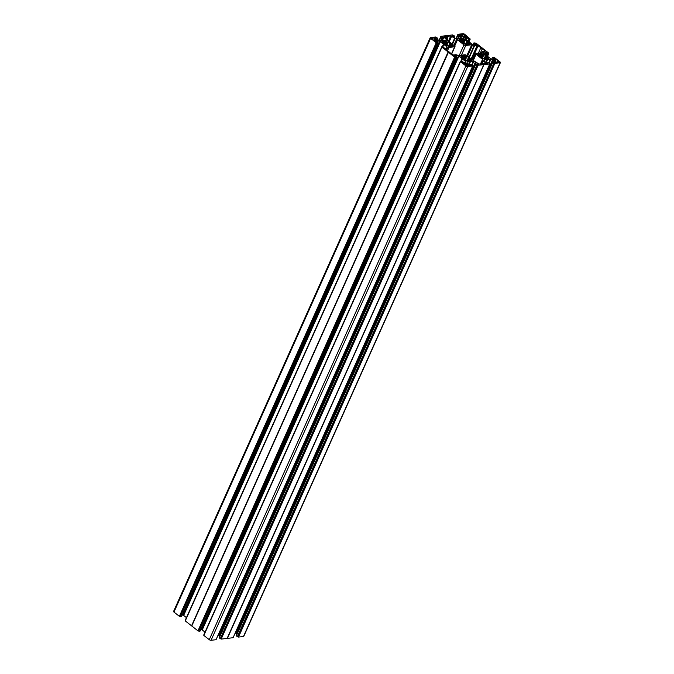 <?xml version="1.0" encoding="UTF-8"?>
<svg xmlns="http://www.w3.org/2000/svg" width="674" height="674" viewBox="0 0 674 674"><rect width="100%" height="100%" fill="white"/><g stroke="black" fill="none" stroke-linecap="round" stroke-linejoin="round"><path stroke-width="1.01" d="M486.535 58.714L486.914 57.585L488.574 57.795L485.449 55.891L484.084 54.282L482.744 54.577L481.741 53.457L480.233 53.667L480.629 54.156L479.256 56.186M495.12 61.014L495.592 59.607L494.109 58.124L497.757 60.601L497.024 62.606M486.931 57.821L488.751 58.781L485.701 58.587L486.055 59.101L484.547 59.312L483.544 58.191L482.205 58.486L480.335 56.49L479.332 56.245L477.672 54.864L479.315 55.217L478.978 55.967M495.424 62.792L495.735 62.092L494.489 62.235L495.264 62.808L497.934 62.497L497.53 62.084L497.311 62.572M468.396 61.208L468.632 60.685L468.919 61.149L467.436 61.326L466.004 60.062L465.203 60.542L463.274 58.495L460.713 57.029L462.364 56.97L460.612 55.942L463.527 56.186L462.549 58.385M463.56 63.634L463.771 63.179L461.859 61.915L464.664 64.493L465.254 64.527L465.279 63.204L466.981 63.423L467.866 64.114L467.192 66.069M469.155 65.883L469.466 65.176L471.48 65.521M463.131 43.583L464.993 39.555L470.031 43.389L468.27 43.043L470.115 44.265L467.116 44.071L467.335 44.627M465.026 36.59L468.615 38.308L465.987 35.764L465.397 35.73L465.372 37.053L462.971 36.286M464.639 40.196L463.215 38.932L461.732 39.109L462.044 39.64L461.547 39.715L459.011 39.463L460.839 40.448L459.095 40.339L461.968 42.639M464.866 35.377L464.108 37.07L465.237 35.183L464.588 34.677L462.566 34.248L462.996 34.719L462.575 35.604L459.221 34.644L461.884 34.323L462.507 34.711L462.128 35.57M443.079 42.108L443.458 41.257L441.9 41.468L443.711 42.428L443.374 43.473L443.736 42.664L442.068 42.462L445.194 44.366L446.567 45.975L447.418 45.503L448.909 46.792L450.417 46.582L450.021 46.093L450.721 46.085L451.209 45.048L452.877 45.234L450.316 43.768L448.96 46.792M434.949 41.266L435.151 40.811L436.6 41.982L435.8 41.931L433.104 39.825M434.199 40.684L435.345 38.704L434.831 38.207L436.137 37.769L432.716 37.761L433.146 38.233L432.489 39.1M191.728 625.944L448.421 52.26L191.778 626.003L448.353 52.125L441.917 47.172L441.841 46.683L442.835 46.548L443.576 47.551L443.77 47.129M448.109 52.008L191.702 625.868M191.458 625.758L185.266 620.914L441.917 47.172M441.874 47.129L185.266 620.914M441.849 46.725L185.333 620.577M186.445 617.62L183.657 615.438L440.299 41.695L437.755 40.794L436.263 41.038L438.176 42.807L436.921 42.883L180.27 616.626L437.14 42.959M439.852 41.451L183.202 615.194L183.657 615.438M183.202 615.194L182.283 614.873M438.1 42.85L181.508 616.457M181.449 616.592L180.489 616.702M179.613 616.398L436.263 42.656L179.394 616.322L180.27 616.626M179.394 616.322L173.968 612.085A1.365 0.522 -155.9 0 1 173.58 611.428L430.223 37.685A1.365 0.522 24.1 0 0 430.619 38.342L436.036 42.58M500.42 62.572L243.777 636.315A1.365 0.522 -155.9 0 1 243.466 636.492L500.108 62.741A1.365 0.522 24.1 0 0 500.42 62.572A1.365 0.522 24.1 0 0 500.032 61.915L494.606 57.678L492.467 57.45L494.194 58.891L494 59.329M238.486 637.073L494.91 63.255L238.486 637.073L243.466 636.492M238.259 636.997L237.383 636.677L494.025 62.935L237.602 636.761M486.139 62.598L487.471 59.615L490.411 59.287L492.955 60.188L494.615 61.654L492.888 61.957L236.338 635.868L237.383 636.677M236.338 635.868L492.905 62.042M492.955 60.188L236.313 633.931L236.844 634.344M236.313 633.931L235.858 633.686L492.509 59.944M235.041 633.4L235.858 633.686M233.12 637.646L489.779 63.946L488.633 62.631L487.749 62.547L487.471 63.23L487.757 62.589L488.119 63.086M227.399 638.379L483.957 64.62L227.399 638.379L233.086 637.705M483.764 64.67L227.113 638.413L483.797 64.653L477.849 65.26L221.198 639.003L478.077 65.336M227.113 638.413L221.426 639.078M220.541 638.767L476.973 64.94L220.322 638.691L221.198 639.003M220.322 638.691L219.277 637.874L475.827 63.963L478.405 64.257L475.903 62.193L473.35 61.3L470.41 61.629L469.104 64.552M475.844 64.047L219.277 637.874M219.783 636.349L219.252 635.936L475.903 62.193M475.448 61.949L218.797 635.692L219.252 635.936M218.797 635.692L217.988 635.405M470.41 61.629L468.851 64.418L470.081 61.663L467.175 62.025L467.082 62.935L468.742 64.342L471.573 64.637L472.718 65.951L216.059 639.651M216.034 639.71L211.055 640.3L467.697 66.558A1.365 0.522 -155.9 0 1 465.919 65.934L460.494 61.688L203.843 635.439L209.269 639.677A1.365 0.522 24.1 0 0 211.055 640.3M203.843 635.439L460.46 61.654M203.91 635.102L460.426 61.25M455.717 57.484L198.847 631.15L455.498 57.4L456.761 57.324L454.049 55.63L456.34 55.319L458.884 56.212L202.234 629.963L205.031 632.145M202.234 629.963L201.779 629.718L458.43 55.976M200.86 629.39L201.779 629.718M200.085 630.982L456.677 57.366M199.074 631.226L200.035 631.108M198.847 631.15L197.971 630.847L454.621 57.096L198.19 630.923M191.778 626.003L197.971 630.847M448.421 52.26L454.621 57.096M455.498 57.4L454.84 57.18M458.884 56.212L462.086 58.697L460.999 61.123M461.513 61.073L462.086 58.697M462.448 58.983L465.608 61.469L465.877 62.572L464.378 62.808L461.867 61.224L460.418 61.208L203.818 635.034M472.676 65.968L467.697 66.558M476.973 64.94L475.928 64.123M477.192 65.024L477.849 65.26M483.957 64.62L227.155 638.388M484.05 64.637L489.737 63.963M485.887 62.404L487.1 59.683L484.235 60.02L484.143 60.93L486.729 63.061L488.094 63.154M487.1 59.683L485.903 62.421L487.471 59.615M492.98 62.118L494.025 62.935M494.91 63.255L494.253 63.019M495.129 63.331L500.108 62.741M485.145 54.501L486.232 52.058L483.511 52.125L483.62 53.305L490.798 58.806L492.888 59.455L494.194 58.891M486.232 52.058L487.032 52.985M473.14 44.61L473.965 42.892L476.029 43.153L488.734 53.086L488.81 53.575L487.808 53.709L486.931 53.212L487.134 52.757M486.881 53.128L485.979 55.15L486.881 53.128M473.889 42.934L474.589 43.507L473.974 44.897M474.867 44.872L475.414 43.65L474.589 43.507M475.414 43.65L475.086 44.846M476.366 44.695L475.583 43.726M476.484 44.433L474.311 44.939L472.221 44.282L465.035 38.78L464.774 37.685L466.265 37.441L468.784 39.025L470.233 39.05L464.731 34.323A1.365 0.522 -155.9 0 0 462.945 33.7L457.932 34.307L456.012 38.595M456.087 38.62L457.932 34.307M457.983 34.391L459.07 35.621L457.595 38.924M452.271 36.11L454.748 38.064L457.292 38.957L463.628 38.148L463.569 37.323L461.901 35.907L459.07 35.621M452.338 35.949L453.164 35.857L452.844 36.573M452.979 36.682L453.164 35.857M453.332 35.899L454.175 36.337L453.754 37.289M446.845 35.621L452.574 34.922L454.723 36.126L454.175 36.337M440.535 40.929L442.018 37.626L440.872 36.312L446.845 35.612M442.018 37.626L442.902 37.71L442.523 37.163M441.681 40.794L443.382 37.003L442.557 37.104M443.382 37.003L446.306 39.058L446.567 40.154L440.232 40.962L436.23 38.932L437.763 38.3L435.741 37.003L430.534 37.508A1.365 0.522 24.1 0 0 430.223 37.685M436.263 42.656L436.921 42.883M442.422 46.599L443.509 44.181L440.299 41.695M443.509 44.181L442.928 46.548M443.458 47.424L444.95 48.393L447.309 47.989L447.031 46.953L443.863 44.459M450.839 46.161L451.209 45.065M451.226 45.284L453.054 46.279L450.721 46.085L451.209 45.048M443.458 41.257L444.486 41.721L444.992 41.645L444.671 41.114L446.104 40.946L447.595 42.235L448.446 41.763L450.316 43.768M435.016 38.856L437.165 40.297L435.168 40.103L435.522 40.558L434.823 41.165M431.655 38.688L432.034 37.837L431.183 38.047L433.112 39.833M432.034 37.837L432.851 38.283M451.487 53.903L454.672 46.784L448.716 47.483A1.365 0.522 24.1 0 0 448.395 47.66A1.365 0.522 24.1 0 0 448.379 47.77L448.286 48.663L445.506 49.059L448.387 51.485A2.721 1.045 -155.9 0 1 449.802 52.589L453.375 54.998L455.995 54.695L458.059 55.335A1.365 0.522 -155.9 0 0 458.935 55.47L464.891 54.771A1.365 0.522 -155.9 0 1 466.669 55.403L473.165 60.475A1.365 0.522 24.1 0 0 474.066 60.955L479.003 63.996L482.357 64.022A2.721 1.045 -155.9 0 1 483.654 63.87L486.274 63.491L483.224 60.938L481.809 64.089M454.672 46.784A1.365 0.522 24.1 0 0 454.984 46.616A1.365 0.522 24.1 0 0 454.596 45.958L448.109 40.887A1.365 0.522 -155.9 0 1 447.696 40.347L447.426 39.319L444.377 36.758L446.997 36.388A2.721 1.045 24.1 0 0 448.294 36.236L450.754 35.941L448.429 41.148M461.42 55.184L465.759 45.478A1.365 0.522 -155.9 0 1 463.973 44.855L457.486 39.783A1.365 0.522 24.1 0 0 456.584 39.303L450.754 35.941M465.759 45.478L471.716 44.779A1.365 0.522 -155.9 0 1 472.592 44.922L474.648 45.562L477.276 45.259L480.848 47.669A2.721 1.045 24.1 0 0 482.264 48.772L484.943 50.87L484.749 51.308M472.752 60.155L475.667 53.642A1.365 0.522 24.1 0 1 475.979 53.473L481.935 52.766A1.365 0.522 24.1 0 0 482.247 52.597A1.365 0.522 24.1 0 0 482.264 52.488L482.205 51.679L484.943 50.87M475.667 53.642A1.365 0.522 24.1 0 0 476.055 54.299L482.542 59.371A1.365 0.522 -155.9 0 1 482.946 59.91L483.224 60.938M467.411 44.45L465.961 44.787L464.479 43.498L463.628 43.97L462.01 42.555M461.05 41.864L462.044 39.64L461.024 41.855M464.79 40.187L463.232 43.667L464.79 40.187M462.591 35.604L463.097 36M462.962 34.745L462.507 34.711M464.866 35.351L465.397 35.73M464.243 59.792L465.683 56.582L467.023 56.287L468.683 57.669L466.947 61.132M468.632 60.685L471.64 60.795L469.812 59.809L471.455 59.75L468.396 57.897M465.86 60.062L465.574 60.702L465.86 60.062M465.683 56.582L464.681 55.47L463.173 55.681L463.527 56.186M469.466 65.176L467.866 64.578M465.254 64.527L467.486 66.077L468.076 66.01L467.95 65.479L471.429 65.614M463.771 63.179L465.667 63.642M478.725 54.611L479.104 53.768L477.588 53.979L479.315 55.217M479.104 53.768L480.124 54.232M495.735 62.092L495.584 61.317L493.478 59.952L495.028 60.129L494.649 60.98M495.516 60.138L495.028 60.129M497.252 62.581L497.538 62L499.459 62.21L497.715 61.064M435.69 40.17L436.086 39.286M446.137 38.317L446.997 36.388M447.047 39.025L448.294 36.236M179.933 616.365L436.584 42.614M442.793 46.557L443.795 44.307M461.513 35.166L461.884 34.323M465.574 36.674L465.987 35.764M478.38 53.187L480.848 47.669M480.394 52.951L482.264 48.772M468.211 65.58L468.607 64.696M220.853 638.733L477.504 64.982M464.218 64.14L464.597 63.289M461.37 61.073L462.372 58.832M198.51 630.881L455.161 57.138M237.914 636.719L494.556 62.977M498.094 62.092L498.499 61.182M494.076 60.601L494.446 59.775M470.831 65.69L471.084 65.125M465.439 39.715L463.56 43.92M462.305 42.445L463.763 39.202M463.998 39.909L462.558 43.136M443.602 42.681L443.281 43.406M434.932 38.376L433.972 40.507M431.436 37.904L431.25 38.325M437.114 39.623L437.687 38.342M436.777 40.415L436.971 39.968M435.067 38.148L435.379 37.441M433.896 40.44L434.848 38.3M435.37 38.115L435.64 37.508M432.27 39.084L432.657 38.224M432.725 39.117L433.104 38.258M434.208 40.684L435.016 38.881M434.545 40.954L435.345 39.159M435.067 38.94L434.267 40.735M435.539 39.244L434.705 41.072M443.863 41.384L443.467 42.268M443.45 43.532L444.284 41.653M443.964 43.861L444.95 41.662M444.486 41.721L443.618 43.667M173.968 612.085L430.619 38.342M444.73 44.004L446.104 40.946M448.446 41.763L446.559 45.967M438.985 40.609L440.88 36.354M440.973 36.809L439.229 40.693M441.478 40.819L442.86 37.736M442.464 37.778L441.082 40.87M443.913 37.188L442.338 40.718M445.741 40.322L446.306 39.058M446.508 39.328L446.087 40.28M445.506 45.15L446.938 41.948M446.643 41.207L445.219 44.391M446.087 45.596L447.595 42.235M447.098 42.058L445.666 45.268M447.738 42.235L446.196 45.68L447.738 42.226M448.345 46.489L449.769 43.321L448.345 46.472M449.811 43.372L448.387 46.565M439.178 40.676L440.931 36.767M440.922 36.396L439.027 40.625M450.417 46.034L451.319 44.012M450.914 43.852L449.642 46.708M449.213 46.759L450.518 43.844M435.075 40.735L434.865 41.198M437.755 40.794L437.232 41.973M437.578 42.243L438.193 40.87M443.425 44.13L442.312 46.607M434.747 41.106L435.16 40.179M435.143 40.162L434.73 41.089M448.421 48.149L448.716 47.483M448.446 48.579L447.469 50.761L448.404 48.621M448.286 48.663L447.376 50.693M446.811 48.174L447.233 47.222M447.031 46.953L446.466 48.208M442.995 46.565L443.913 44.509M446.988 46.135L447.266 45.512L446.988 46.135M449.819 46.691L450.055 46.161M450.03 46.144L449.785 46.691M185.24 620.51L441.891 46.767M191.559 625.809L448.202 52.066M451.369 45.402L450.99 46.253M463.215 38.932L461.833 42.032M463.164 34.172L462.954 34.644M457.941 34.349L456.037 38.603M456.29 38.688L458.025 34.804M458.135 38.856L459.516 35.773M461.008 35.596L459.634 38.688M460.721 38.553L461.901 35.907M463.358 37.053L462.802 38.308M463.139 38.275L463.569 37.323M457.991 34.762L456.239 38.671M462.339 35.587L462.701 34.77M460.671 41.662L461.547 39.715M462.718 43.254L464.159 40.027M464.588 34.677L463.636 36.809M460.519 39.252L460.14 40.095M454.689 46.043L457.486 39.783M463.973 44.855L459.247 55.437M452.465 44.299L454.958 38.73M456.584 39.303L453.863 45.385M454.503 38.485L452.052 43.97M449.196 41.737L451.647 36.261M454.739 36.337L454.166 37.618M453.888 37.399L454.343 36.379M460.527 40.255L460.923 39.37M461.345 39.648L460.502 41.527M460.73 40.701L460.401 41.451M464.327 43.507L464.049 44.122L464.327 43.507M469.23 39.185L468.253 41.375M468.952 41.839L470.191 39.075M467.158 37.761L466.273 39.749M467.899 41.013L468.784 39.025M465.507 39.151L466.265 37.441M464.917 35.427L464.175 37.095M464.529 37.146L465.195 35.646M465.009 36.666L464.807 37.112L464.993 36.657M466.821 41.282L465.397 44.467L466.821 41.316M466.02 44.787L467.377 41.763M466.871 41.367L465.439 44.56M468.379 42.007L467.478 44.029M466.888 55.571L471.716 44.779M472.592 44.922L467.588 56.11M468.978 57.197L474.21 45.495M471.168 58.908L477.276 45.259M474.648 45.562L469.323 57.475M478.161 45.571L471.926 59.506M473.19 44.627L473.915 43.018M473.797 44.838L474.42 43.431M473.991 43.094L473.291 44.661M467.579 41.839L466.273 44.754M466.694 44.703L467.975 41.847M467.899 44.155L468.287 43.279M468.27 43.052L467.807 44.088L468.27 43.043M468.43 43.397L468.042 44.248M466.871 44.686L467.107 44.155M469.02 65.024L468.649 65.858M470.039 61.688L468.826 64.401M466.029 65.555L466.981 63.423M470.401 65.74L470.722 65.033M470.604 65.715L470.899 65.058M467.461 66.086L467.646 65.538M467.672 65.513L468.059 64.653M466.846 65.993L467.579 64.35M468.615 60.66L468.363 61.216L468.599 60.618M209.269 639.677L465.919 65.934M465.431 64.586L466.088 63.112M468.994 60.559L469.896 58.537M472.137 65.075L473.788 61.368M473.35 61.3L471.783 64.805M469.171 64.578L470.494 61.629M469.567 60.778L469.946 59.927M469.812 59.809L469.424 60.685M469.323 60.618L469.786 59.582L469.323 60.618M469.492 58.377L468.219 61.233M467.79 61.283L469.096 58.368M468.893 58.284L467.545 61.309M467.023 56.287L465.144 60.492M464.664 60.121L466.172 56.759M466.315 56.751L464.774 60.205L466.324 56.751M466.897 61.073L468.346 57.838M464.209 63.331L463.948 63.929M465.818 61.747L465.389 62.69M465.052 62.733L465.608 61.469M462.49 59.034L461.572 61.09M462.204 62.564L462.406 62.109M462.035 62.438L462.221 62.016M464.79 64.502L465.17 63.642M465.237 64.527L465.624 63.668M465.363 63.701L465.001 64.51M461.665 56.616L462.044 55.774M455.725 56.692L456.34 55.319M456.778 55.394L456.155 56.776M460.89 61.132L462.002 58.655M461.917 57.972L462.254 57.223M462.87 56.178L462.002 58.04M462.448 55.9L462.052 56.785M463.072 56.237L462.196 58.191M464.681 55.47L463.316 58.528M463.805 58.908L465.22 55.731M465.523 56.464L464.091 59.666M494.219 61.764L494.421 61.326M490.849 59.363L489.189 63.07M488.844 62.8L490.411 59.287M487.546 59.624L486.198 62.648M497.286 62.572L497.513 62.067M487.075 57.947L486.687 58.815M499.148 61.688L498.836 62.396M476.055 54.299L473.258 60.542M480.351 64.257L482.542 59.371M482.946 59.91L481.042 64.173M481.472 64.123L483.022 60.66M485.878 63.609L486.08 63.162M485.693 58.68L485.457 59.202M479.062 56.035L479.425 55.217L479.062 56.035M486.055 58.545L486.957 56.532M492.492 57.543L491.776 59.144M491.868 59.177L492.568 57.619M494.649 58.781L494.851 58.326M497.522 62.008L497.909 61.14M496.628 62.648L497.437 60.845M497.387 60.786L496.544 62.665L497.387 60.761M495.474 60.155L495.095 61.014M494.851 60.997L495.213 60.188M484.85 59.278L486.156 56.363M486.552 56.372L485.28 59.228M485.954 56.279L484.598 59.304M484.025 59.076L485.449 55.891M482.205 58.486L484.084 54.282M481.741 53.457L480.368 56.523M481.725 52.791L482.196 51.73M486.83 55.9L487.808 53.709M488.768 53.591L487.529 56.363M487.369 53.549L486.476 55.538M486.038 55.201L486.931 53.212M485.701 51.864L484.682 54.139M483.983 58.983L485.406 55.807L483.991 59M481.834 58.2L483.376 54.746L481.834 58.2M483.233 54.746L481.725 58.116M481.303 57.787L482.744 54.577M480.857 56.902L482.281 53.726M482.576 54.459L481.143 57.661M480.587 54.181L479.602 56.38M479.088 56.052L479.922 54.173M479.5 53.895L479.104 54.779M432.75 39.117L433.146 38.233M437.156 39.656L437.763 38.3M434.831 38.207L433.845 40.406M443.989 43.869L444.992 41.645M440.872 36.312L438.959 40.6M440.922 36.725L439.153 40.667M442.902 37.71L441.512 40.819M181.533 616.55L438.176 42.807M449.752 46.7L450.021 46.093M441.866 47.087L185.215 620.83M441.841 46.683L185.19 620.425M451.664 54.046L454.984 46.616M456.214 38.662L457.983 34.719M462.6 35.604L462.996 34.719M454.217 37.651L454.824 36.295M468.969 41.855L470.233 39.05M464.757 37.121L464.984 36.607M472.718 65.951L216.068 639.693M219.176 637.705L475.827 63.963M466.888 61.056L468.346 57.812M203.767 634.95L460.418 61.208M460.443 61.612L203.801 635.355M200.111 631.066L456.761 57.324M462.575 58.394L463.569 56.169M236.237 635.7L492.888 61.957M495.82 62.042L495.483 62.783M489.779 63.946L233.128 637.688M487.749 62.547L487.445 63.23M491.717 59.127L492.467 57.45M481.708 52.799L482.205 51.679M479.627 56.389L480.629 54.156M488.81 53.575L487.555 56.38"/></g></svg>
